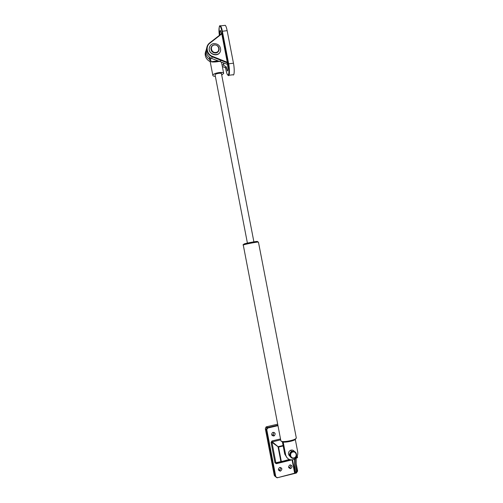 <?xml version="1.0" encoding="UTF-8"?>
<svg xmlns="http://www.w3.org/2000/svg" width="503" height="503" viewBox="0 0 503 503"><rect width="100%" height="100%" fill="white"/><g stroke="black" fill="none" stroke-linecap="round" stroke-linejoin="round"><path stroke-width="0.75" d="M290.143 456.535L288.489 454.24C288.263 452.53 288.917 451.229 290.451 450.323C291.897 449.695 293.205 450.04 294.368 451.361M289.068 455.586L289.816 455.907L289.068 455.586M293.721 451.122L293.306 450.405L293.721 451.122M295.23 439.044L297.732 452.002C298.147 455.435 296.789 457.944 293.664 459.522C289.703 460.509 287.037 458.981 285.673 454.926L283.17 441.923M282.315 441.477L284.729 454.052L287.056 457.843M224.571 25.408L225.294 25.32C226.004 26.156 226.62 27.942 227.149 30.664L233.461 63.196C234.694 69.207 234.348 76.588 232.92 74.746L228.947 75.274M225.671 67.817L225.878 68.106L226.293 67.069L226.048 66.71L223.011 64.969L223.741 64.874L223.407 63.152M220.069 34.82C219.767 31.796 219.905 30.362 220.49 30.52L221.477 33.726M206.783 47.622L206.199 49.942C206.104 53.834 207.921 56.669 211.637 58.455L227.381 64.359L227.746 62.089L221.961 33.085M227.381 64.359C228.186 68.439 228.199 70.64 227.413 70.948L226.293 67.069M225.501 67.748L225.878 68.106M227.809 63.296L227.287 62.284L227.746 62.089M222.244 33.676L221.792 33.89L221.968 33.211M220.358 51.331C218.472 57.732 208.273 54.406 209.204 48.433L209.437 47.282M221.961 64.554L223.011 64.969M223.898 63.29L223.741 64.874M206.513 48.879L205.658 51.752C205.494 54.99 206.871 57.6 209.795 59.574M213.894 43.554C218.264 43.761 220.521 45.949 220.654 50.111C219.949 57.487 208.261 54.928 209.248 48.275C209.751 45.559 211.298 43.987 213.894 43.554M218.912 50.426C218.315 51.947 217.265 52.809 215.762 53.01C212.681 52.884 211.059 51.35 210.914 48.414L211.103 47.533M215.837 52.802C217.648 52.501 218.748 51.4 219.138 49.508C219.031 46.54 217.422 44.981 214.297 44.83C212.455 45.138 211.348 46.263 210.983 48.194C211.128 51.136 212.75 52.67 215.837 52.802M215.818 52.469C211.015 53.092 209.562 45.559 214.372 44.981C219.17 44.371 220.622 51.872 215.818 52.469M297.512 457.372L295.739 458.208M285.968 455.982L284.767 454.083M284.704 453.913L284.396 452.31M295.33 471.745L294.815 471.525L294.538 472.619L295.33 471.745L295.104 459.17L294.639 459.044M296.393 471.217L296.166 458.755M296.11 471.556L296.563 472.254L296.877 472.034L296.393 471.267M296.563 472.254L294.903 472.669M290.69 468.582C288.225 467.972 287.961 466.759 289.898 464.935L289.98 464.91C292.463 465.558 292.708 466.778 290.721 468.576L290.69 468.582M273.764 436C271.532 435.661 271.104 434.523 272.488 432.586L273.06 432.335C275.317 432.706 275.726 433.85 274.292 435.78L273.764 436M280.492 471.097C278.021 470.494 277.75 469.274 279.687 467.444L279.787 467.413C282.277 468.054 282.523 469.28 280.529 471.085L280.492 471.097M277.687 424.174L266.596 426.758L266.012 427.028L265.339 428.738L274.254 475.379L275.782 476.668M289.961 459.711L276.317 463.043L276.336 463.697L291.834 459.912M289.244 459.459L276.317 463.043L274.971 462.791L276.336 463.697M289.797 459.66L275.858 462.735L271.953 442.351L271.067 442.414L274.971 462.791M283.088 445.488L278.417 446.607L278.102 447.104L280.85 461.421L281.303 461.396L278.555 447.073L271.953 442.351L271.985 440.961L271.067 442.414M290.596 468.444L290.225 468.633M280.423 470.971L280.052 471.148M278.398 469.833L279.385 469.859C280.473 469.406 280.913 468.601 280.712 467.444M288.621 467.369L289.502 467.369C290.608 466.903 291.042 466.08 290.809 464.917M271.777 435.013L273.192 434.825L273.928 432.354M293.947 458.252L294.412 458.101C298.248 456.642 296.424 450.418 292.639 451.48L292.017 451.7C288.313 453.329 290.269 459.296 293.947 458.252M293.966 457.919C290.357 458.811 289.212 452.857 292.821 451.99C296.424 451.109 297.569 457.051 293.966 457.919M290.967 457.422C289.175 455.253 289.458 453.291 291.822 451.531L295.336 452.071M290.765 457.233C288.961 455.064 289.238 453.102 291.602 451.336L292.224 451.122L295.217 451.983M221.081 60.467C220.647 61.58 213.637 62.485 211.078 61.75L210.317 57.788M217.749 60.894L211.078 61.75M215.309 76.374C213.8 76.293 212.976 75.984 212.851 75.444L212.882 75.123C213.404 73.042 223.458 71.294 223.665 73.356L221.722 75.136M247.407 243.119L215.07 74.834C215.397 73.595 221.339 72.57 221.465 73.79L221.439 73.991M284.729 454.052L285.673 454.926M281.85 441.389C281.617 443.508 296.399 440.842 295.601 438.748M295.99 438.427L296.273 437.786C296.99 440.106 280.819 443.024 280.875 440.754L281.397 441.244M280.875 440.754L243.282 245.093C242.71 244.628 258.592 241.515 258.46 242.169L296.273 437.786M257.473 241.553C258.253 240.792 242.704 243.836 243.968 244.156M225.294 25.32L220.521 25.886C219.195 24.691 218.811 27.854 219.365 35.367C218.038 25.867 220.276 22.824 221.898 31.456L222.357 31.243C221.829 28.514 221.213 26.728 220.521 25.886L219.861 25.911M221.898 31.456L228.205 64.013L228.664 63.818L222.357 31.243L227.149 30.664M228.205 64.013C230.223 74.186 227.796 79.763 225.929 69.647L225.935 69.697M225.929 69.647L225.57 67.804L225.922 69.672C227.325 75.796 227.589 74.651 228.205 75.375C229.601 77.223 229.89 69.835 228.664 63.818L233.461 63.196M226.048 66.71L225.614 67.792L222.339 66.484M205.658 51.752L205.174 53.387C205.073 57.128 206.752 59.888 210.197 61.662C206.733 59.807 205.054 57.053 205.174 53.387L205.746 51.111M221.829 33.456L209.518 43.044C207.89 44.333 206.947 46.075 206.695 48.263C206.607 52.18 208.431 55.034 212.172 56.826L227.545 62.976L227.098 64.088M221.842 33.443L209.562 43.007L209.833 43.208L221.792 33.89L227.287 62.284L212.354 56.311C206.84 54.337 205.318 46.427 209.833 43.208M211.637 58.455L212.354 56.311M280.705 439.855L272.261 441.86L278.555 447.073L283.176 445.966M297.022 456.542L297.21 457.516L297.518 457.353L297.26 456.058M294.582 459.076L294.815 471.525L292.539 459.83M295.104 459.17L295.016 458.799M292.086 459.893L294.538 472.619M296.066 458.359L295.896 458.975M296.877 472.034L296.361 469.368M296.481 458.057L297.21 457.849L296.619 457.994L296.613 457.661M296.305 465.891L297.33 471.21L297.631 471.041L296.273 464.03M297.33 471.21L296.38 473.04L277.203 477.793L296.38 473.04M296.273 463.986L297.631 471.041L296.418 473.027L297.631 471.066M296.399 472.726L277.172 477.806M277.178 477.492L275.279 476.555L277.122 477.812M275.757 476.555L266.772 429.562L266.294 429.581L275.279 476.555L274.254 475.379M266.772 429.562L267.722 428.059L267.558 427.588L266.974 427.858L266.294 429.581L265.339 428.738M277.882 425.173L267.558 427.588L266.596 426.758M267.722 428.059L277.977 425.664M280.523 438.93L271.985 440.961M285.509 454.775L285.767 455.36M243.282 245.093C242.389 244.898 243.634 244.269 247.011 243.213L257.297 241.541L258.46 242.169M253.896 241.868L221.201 72.426M225.539 67.786L222.339 66.509M209.562 43.007C207.884 44.346 206.928 46.094 206.695 48.263L206.199 49.942M227.413 70.948L227.765 70.904M277.882 425.186L266.974 427.858L266.012 427.028M297.493 457.592L297.267 456.045M280.529 471.085L279.385 469.859M274.292 435.78L273.192 434.825M290.721 468.576L289.502 467.369M290.451 450.323L291.602 451.336M221.546 62.416L223.665 73.356M212.851 75.444L209.317 57.084"/></g></svg>
